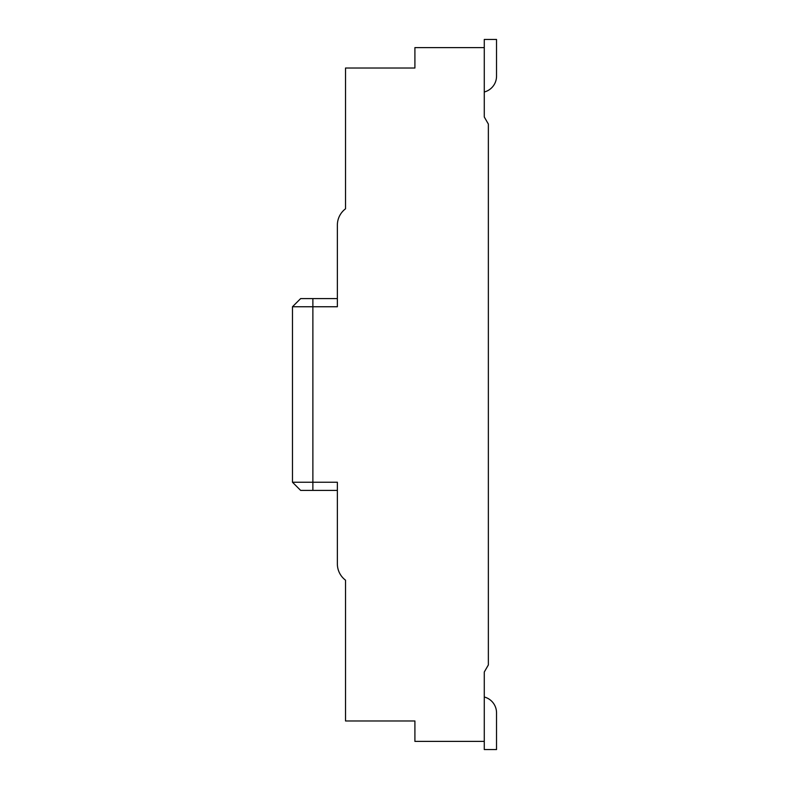 <?xml version="1.0" encoding="UTF-8"?>
<svg xmlns="http://www.w3.org/2000/svg" width="789" height="789" viewBox="0 0 789 789"><rect width="100%" height="100%" fill="white"/><g stroke="black" fill="none" stroke-linecap="round" stroke-linejoin="round"><path stroke-width="1.18" d="M337.367 298.597L300.639 298.597L292.472 306.753L292.472 482.237L300.639 490.403L337.367 490.403M312.878 490.403L312.878 482.237L337.367 482.237L337.367 563.859A20.406 20.406 0 0 0 345.523 580.181L345.523 720.978L414.906 720.978L414.906 741.384L484.278 741.384L484.278 672.011L488.361 664.94L488.361 124.06L484.278 116.989L484.278 39.45L496.528 39.45L496.528 76.178A16.322 16.322 0 0 1 484.278 91.988M292.472 306.753L337.367 306.753L337.367 225.131A20.406 20.406 0 0 1 345.523 208.809L345.523 68.022L414.906 68.022L414.906 47.616L484.278 47.616M312.878 298.597L312.878 482.237L292.472 482.237M337.367 225.131L337.367 229.214M337.367 559.776L337.367 563.859M484.278 741.384L484.278 749.55L496.528 749.55L496.528 712.822A16.322 16.322 0 0 0 484.278 697.012M496.528 39.45L496.528 76.178L496.528 39.45M496.528 749.55L496.528 712.822L496.528 749.55"/></g></svg>
